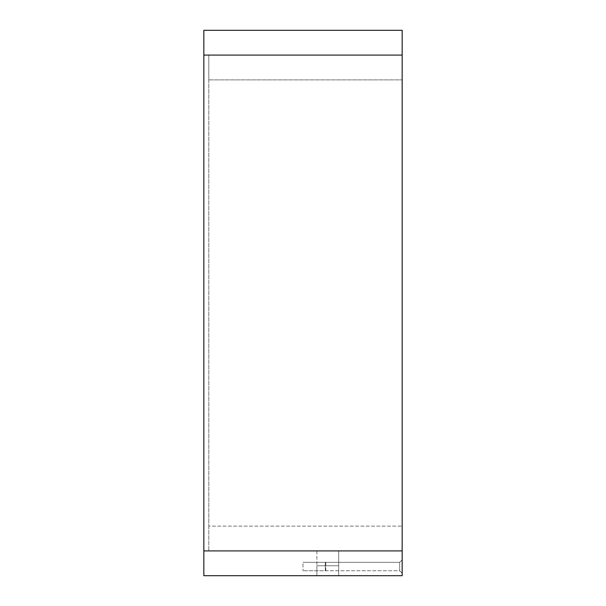 <?xml version="1.0" encoding="UTF-8"?>
<svg xmlns="http://www.w3.org/2000/svg" width="606" height="606" viewBox="0 0 606 606"><rect width="100%" height="100%" fill="white"/><g stroke="black" fill="none" stroke-linecap="round" stroke-linejoin="round"><path stroke-width="0.45" stroke-dasharray="3.03 2.27" d="M203.836 55.093L402.164 55.093L208.797 55.093L402.164 55.093L402.164 30.3L203.836 30.3L203.836 575.7L402.164 575.7L402.164 55.093M402.164 550.907L402.164 526.122L402.164 550.907L203.836 550.907M338.701 550.907L316.885 550.907L338.701 550.907L338.701 565.784L316.885 565.784L316.885 575.7L338.701 575.7L338.701 565.784L338.701 575.7L316.885 575.7L316.885 565.784L338.701 565.784L338.701 550.907M325.308 570.738L399.687 570.738L402.164 573.223L402.164 559.83L402.164 573.223L402.164 559.83L402.164 573.223L399.687 570.738L402.164 573.223L399.687 570.738L399.687 562.315L402.164 559.83L399.687 562.315L399.687 570.738L399.687 562.315L399.687 570.738L303 570.738L325.308 570.738L325.308 562.315L399.687 562.315L303 562.315L303 570.738L303 562.315L399.687 562.315L303 562.315L325.308 562.315L325.308 570.738L325.308 562.315M208.797 79.878L208.797 526.122L208.797 55.093L208.797 79.878L402.164 79.878L208.797 79.878M208.797 526.122L208.797 550.907L208.797 526.122L402.164 526.122L208.797 526.122M316.885 550.907L316.885 565.784L316.885 550.907M402.164 559.83L399.687 562.315L402.164 559.83M338.701 565.784L316.885 565.784L338.701 565.784M325.808 570.738L325.808 562.315"/><path stroke-width="0.91" d="M402.164 55.093L203.836 55.093L203.836 30.3L402.164 30.3L402.164 575.7L203.836 575.7L203.836 550.907L402.164 550.907M203.836 55.093L203.836 550.907"/></g></svg>
